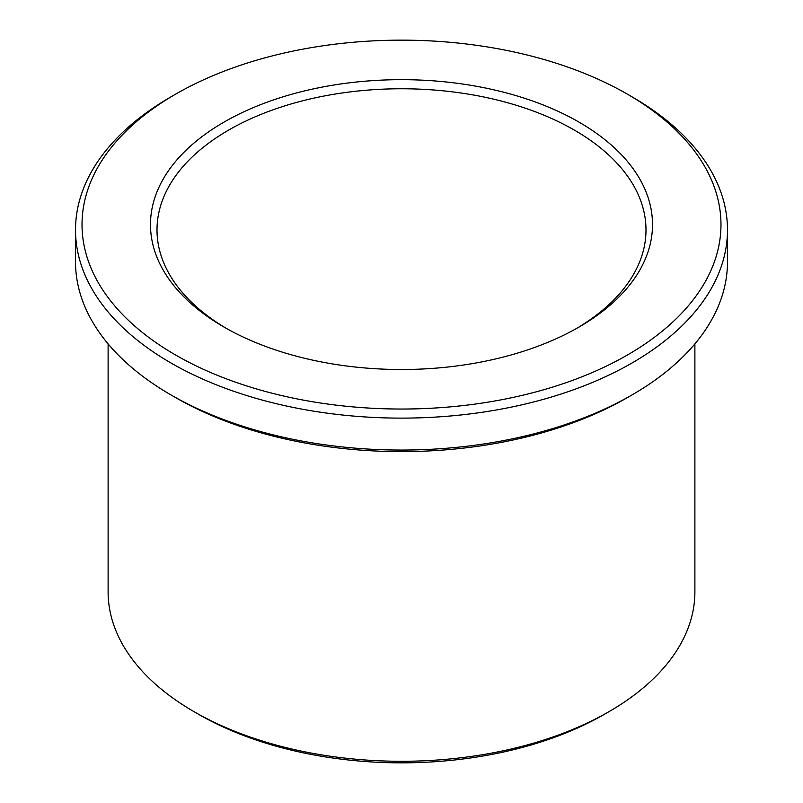 <?xml version="1.0" encoding="UTF-8"?>
<svg xmlns="http://www.w3.org/2000/svg" width="803" height="803" viewBox="0 0 803 803"><rect width="100%" height="100%" fill="white"/><g stroke="black" fill="none" stroke-linecap="round" stroke-linejoin="round"><path stroke-width="1.2" d="M632.011 96.832L627.404 94.172A319.464 184.439 180 0 1 627.404 94.172A319.464 184.439 180 0 1 627.394 355.016A319.464 184.439 180 0 1 175.606 355.016A319.464 184.439 180 0 1 175.596 94.172A319.464 184.439 180 0 1 627.394 94.172L632.011 96.832A325.988 188.203 180 0 1 727.488 229.919A325.988 188.203 180 0 1 401.5 418.122A325.988 188.203 180 0 1 75.512 229.919A325.988 188.203 180 0 1 170.989 96.832L175.596 94.172M727.488 229.919L727.488 261.858A325.988 188.203 180 0 1 632.011 394.935A325.988 188.203 180 0 1 170.989 394.935A325.988 188.203 180 0 1 75.512 261.858L75.512 229.919M226.346 328.397A244.493 141.157 180 0 1 157.007 229.919A244.493 141.157 180 0 1 307.94 99.502A244.493 141.157 180 0 1 574.376 130.106A244.493 141.157 180 0 1 645.993 229.919A244.493 141.157 180 0 1 576.654 328.397M578.993 122.116A251.008 144.921 180 0 1 578.993 327.062A251.008 144.921 180 0 1 224.007 327.062A251.008 144.921 180 0 1 224.007 122.116A251.008 144.921 180 0 1 578.993 122.116M694.886 343.895L694.886 591.901A293.386 169.383 180 0 1 608.955 711.679L604.348 714.339A286.872 165.619 180 0 1 198.652 714.339L194.045 711.679A293.386 169.383 180 0 1 108.114 591.901L108.114 343.895M608.955 711.679A293.386 169.383 180 0 1 194.045 711.679M632.011 394.935L627.404 397.595A319.464 184.439 180 0 1 175.596 397.595L170.989 394.935"/></g></svg>
